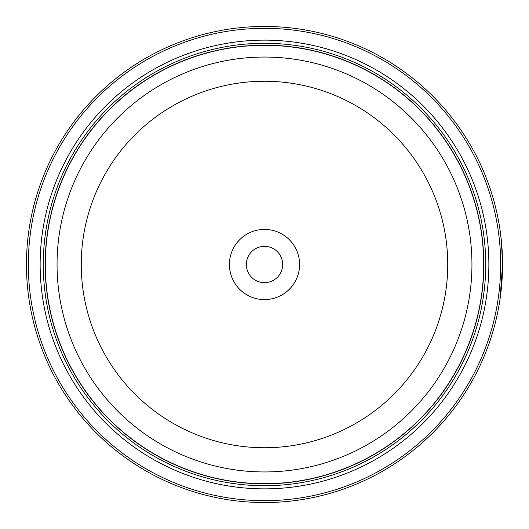 <?xml version="1.0" encoding="UTF-8"?>
<svg xmlns="http://www.w3.org/2000/svg" width="529" height="529" viewBox="0 0 529 529"><rect width="100%" height="100%" fill="white"/><g stroke="black" fill="none" stroke-linecap="round" stroke-linejoin="round"><path stroke-width="0.79" d="M483.757 264.5A219.257 219.257 0 0 1 264.5 483.757A219.257 219.257 0 0 1 45.243 264.5A219.257 219.257 0 0 1 264.5 45.243A219.257 219.257 0 0 1 483.757 264.5A219.257 219.257 0 0 0 264.5 45.243A219.257 219.257 0 0 0 45.243 264.5M501.856 282.625L501.016 291.486L502.55 264.5L501.591 243.161M500.183 230.988L501.353 240.635L502.55 264.487A238.05 238.05 0 0 1 264.5 502.55A238.05 238.05 0 0 1 26.45 264.5A238.05 238.05 0 0 1 264.5 26.45A238.05 238.05 0 0 1 502.55 264.5L500.15 298.237L500.989 291.717M501.836 282.883L501.988 280.853M502.411 272.719L502.524 267.859M502.431 256.935L502.524 261.114M299.579 264.5A35.079 35.079 0 0 0 264.5 229.421A35.079 35.079 0 0 0 229.421 264.5A35.079 35.079 0 0 0 264.5 299.579A35.079 35.079 0 0 0 299.579 264.5M282.665 264.5A18.165 18.165 0 0 0 264.5 246.335A18.165 18.165 0 0 0 246.335 264.5A18.165 18.165 0 0 0 264.5 282.665A18.165 18.165 0 0 0 282.665 264.5M28.328 264.5A236.172 236.172 0 0 0 264.5 500.672A236.172 236.172 0 0 0 500.672 264.5A236.172 236.172 0 0 0 264.5 28.328A236.172 236.172 0 0 0 28.328 264.5M502.338 274.611L501.882 282.294M488.862 264.5A224.362 224.362 0 0 0 264.5 40.138A224.362 224.362 0 0 0 40.138 264.5A224.362 224.362 0 0 0 264.5 488.862A224.362 224.362 0 0 0 488.862 264.5M485.728 264.5A221.228 221.228 0 0 0 264.5 43.272A221.228 221.228 0 0 0 43.272 264.5A221.228 221.228 0 0 0 264.5 485.728A221.228 221.228 0 0 0 485.728 264.5M483.85 264.5A219.35 219.35 0 0 1 264.5 483.85A219.35 219.35 0 0 1 45.15 264.5A219.35 219.35 0 0 1 264.5 45.15A219.35 219.35 0 0 1 483.85 264.5M45.309 264.5A219.191 219.191 0 0 0 264.5 483.691A219.191 219.191 0 0 0 483.691 264.5A219.191 219.191 0 0 0 264.5 45.309A219.191 219.191 0 0 0 45.309 264.5M471.947 264.5A207.447 207.447 0 0 1 264.5 471.947A207.447 207.447 0 0 1 57.053 264.5A207.447 207.447 0 0 1 264.5 57.053A207.447 207.447 0 0 1 471.947 264.5M81.254 264.5A183.246 183.246 0 0 0 264.5 447.746A183.246 183.246 0 0 0 447.746 264.5A183.246 183.246 0 0 0 264.5 81.254A183.246 183.246 0 0 0 81.254 264.5"/></g></svg>
